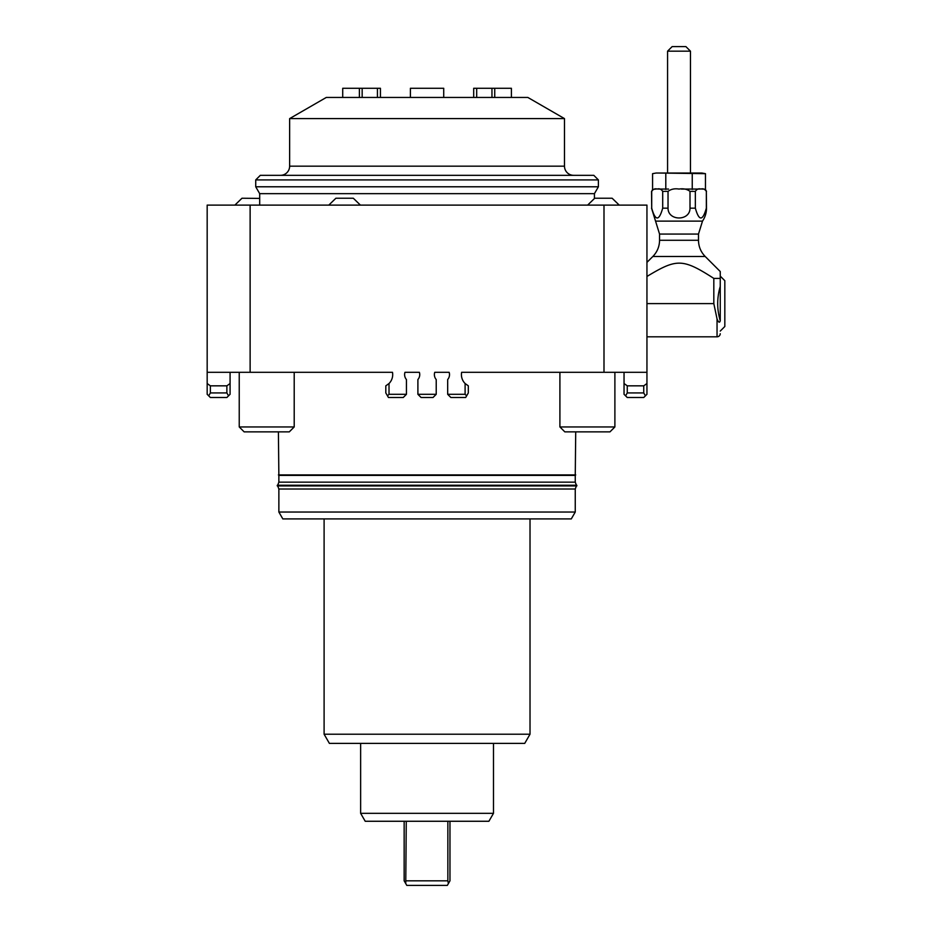 <?xml version="1.0" encoding="UTF-8"?>
<svg xmlns="http://www.w3.org/2000/svg" width="932" height="932" viewBox="0 0 932 932"><rect width="100%" height="100%" fill="white"/><g stroke="black" fill="none" stroke-linecap="round" stroke-linejoin="round"><path stroke-width="1.4" d="M699.652 189.068L681.397 189.068M679.02 189.068C683.366 188.357 687.024 189.126 690.006 191.363L690.006 208.174C690.088 221.222 667.953 221.222 668.034 208.174L668.034 191.363C671.017 189.126 674.675 188.357 679.02 189.068M695.354 191.363C696.845 189.126 698.674 188.357 700.841 189.068C703.008 188.357 704.848 189.126 706.339 191.363L706.339 208.174C702.67 221.222 699.012 221.222 695.354 208.174L695.354 191.363L690.006 191.363M668.524 189.068L658.388 189.068M657.2 189.068C659.367 188.357 661.207 189.126 662.699 191.363L662.699 208.174C659.029 221.222 655.371 221.222 651.713 208.174L651.713 191.363C653.204 189.126 655.033 188.357 657.2 189.068M656.012 189.068L652.575 189.441L651.713 191.363M704.103 189.068L702.029 189.068M667.568 51.178L690.472 51.178L685.894 46.6L672.147 46.6L667.568 51.178L667.568 173.037M466.641 395.832L468.318 392.931L468.318 385.836L465.103 383.518A12.594 12.594 0 0 1 461.631 372.311L603.994 372.311L603.994 205.11L250.125 205.11L250.125 372.311L392.488 372.311A12.594 12.594 0 0 1 389.017 383.518L389.017 394.306L406.445 394.306L406.445 379.545A7.561 7.561 0 0 1 404.966 372.311L419.377 372.311A7.561 7.561 0 0 1 417.897 379.545L417.897 394.306L436.223 394.306L436.223 379.545A7.561 7.561 0 0 1 434.743 372.311L449.154 372.311A7.561 7.561 0 0 1 447.675 379.545L447.675 394.306L465.103 394.306L466.641 395.832L465.674 397.51L450.878 397.51L447.675 394.306M603.994 205.11L646.948 205.11L646.948 383.518L643.744 385.836L627.259 385.836L624.044 383.518L624.044 372.311M465.103 383.518L465.103 394.306M389.017 383.518L385.813 385.836L385.813 392.931L387.479 395.832L389.017 394.306M575.72 431.865L575.254 475.39L278.866 475.39L278.866 482.159L277.736 485.246M575.254 475.39L575.254 482.159L278.866 482.159M493.482 743.387L493.482 813.333L488.904 821.267L406.259 821.267L405.758 883.583L404.15 880.822L404.15 821.267M493.482 813.333L360.637 813.333L360.637 743.387M449.97 821.267L449.97 880.822L448.374 883.583L447.861 880.822L406.259 880.822M448.374 883.583L447.325 885.4L406.795 885.4L405.758 883.583M406.259 821.267L365.216 821.267L360.637 813.333M447.861 880.822L447.861 821.267M659.553 240.281L659.553 234.06L698.487 234.06L698.487 240.281L659.553 240.281C659.46 246.572 657.223 251.966 652.843 256.486L646.948 262.37L646.948 276.466C676.655 258.525 682.539 258.281 713.819 278.4L713.819 303.599L646.948 303.599L646.948 276.466M659.553 234.06L655.546 221.117L702.495 221.117A22.904 22.904 0 0 0 706.503 208.174L706.339 191.363M651.713 208.174L651.538 191.363M652.575 189.441L652.575 173.667L656.116 173.037L701.924 173.037L705.466 173.667L705.466 189.441L706.503 191.363M705.466 173.667L659.18 173.037M665.798 173.667L665.798 189.441M692.243 173.667L692.243 189.441M250.125 372.311L207.172 372.311L207.172 205.11L250.125 205.11M646.948 372.311L603.994 372.311M278.866 475.39L278.4 431.865M207.172 383.518L207.172 394.306L210.376 397.51L226.872 397.51L228.538 395.832L226.872 392.931L210.376 392.931L210.376 385.836L207.172 383.518L207.172 372.311M614.887 372.311L614.887 426.949L609.971 431.865L564.827 431.865L559.911 426.949L559.911 372.311L461.631 372.311M449.154 372.311L434.743 372.311M419.377 372.311L404.966 372.311M392.488 372.311L294.209 372.311L294.209 426.949L289.293 431.865L244.149 431.865L239.233 426.949L239.233 372.311M289.631 118.609L564.489 118.609L527.85 97.452L326.282 97.452L289.631 118.609L289.631 166.164A9.157 9.157 0 0 1 280.462 175.333M259.69 193.658L594.43 193.658L598.391 186.784L255.729 186.784L259.69 193.658L259.69 205.11M598.391 179.911L593.812 175.333L260.308 175.333L255.729 179.911L598.391 179.911L598.391 186.784M564.489 118.609L564.489 166.164A9.157 9.157 0 0 0 573.658 175.333M619.232 205.11L612.138 198.236L594.733 198.236L587.626 205.11M360.404 205.11L353.31 198.236L335.893 198.236L328.798 205.11M259.69 198.411L241.982 198.236L234.887 205.11M417.897 394.306L421.101 397.51L433.019 397.51L436.223 394.306M406.445 394.306L403.241 397.51L388.458 397.51L387.479 395.832M643.744 385.836L643.744 392.931L627.259 392.931L625.582 395.832L627.259 397.51L643.744 397.51L646.948 394.306L646.948 383.518M720.25 320.748C716.859 309.319 716.859 297.879 720.25 286.45L720.25 320.748C719.609 323.113 718.537 322.519 717.046 318.942L717.046 336.813L646.948 336.813L646.948 303.599M627.259 392.931L627.259 385.836M624.044 383.518L624.044 394.306L625.582 395.832M645.422 395.832L643.744 392.931M230.076 372.311L230.076 383.518L226.872 385.836L210.376 385.836M228.538 395.832L230.076 394.306L230.076 383.518M226.872 385.836L226.872 392.931M210.376 392.931L208.698 395.832M720.25 286.45L720.25 278.4C720.25 269.138 720.25 269.138 720.25 278.4L720.25 271.527L705.198 256.486L652.843 256.486M720.25 278.4L713.819 278.4M720.25 273.472L720.25 276.117L724.828 280.695L724.828 326.503L720.25 331.081M717.046 318.942L713.819 303.599M717.046 336.813A3.204 3.204 0 0 0 720.25 333.726M342.72 97.452L342.72 88.284L359.391 88.284L359.391 97.452M380.431 97.452L380.431 88.284L359.391 88.284M362.164 97.452L362.164 88.284M377.437 97.452L377.437 88.284M410.395 97.452L410.395 88.284L443.725 88.284L443.725 97.452L443.725 88.284M494.741 97.452L494.741 88.284L511.4 88.284L511.4 97.452L511.4 88.284M494.741 88.284L473.689 88.284L473.689 97.452M476.683 97.452L476.683 88.284M491.956 97.452L491.956 88.284M324.103 734.218L329.392 743.387L524.728 743.387L530.017 734.218L324.103 734.218L324.103 518.914M278.866 512.041L282.827 518.914L571.293 518.914L575.254 512.041L278.866 512.041L278.866 489.009L575.254 489.009L576.384 485.933M379.86 485.933L576.838 485.933L576.838 485.246L277.282 485.246L277.282 485.933L379.86 485.933M594.43 198.411L594.43 193.658M575.72 474.936L278.4 474.936M294.209 426.949L239.233 426.949M614.887 426.949L559.911 426.949M662.699 191.363L668.034 191.363M668.034 208.174L662.699 208.174M695.354 208.174L690.006 208.174M564.489 166.164L289.631 166.164M655.546 221.117L651.538 208.174M255.729 179.911L255.729 186.784M705.198 256.486C700.817 251.966 698.581 246.572 698.487 240.281M690.472 51.178L690.472 173.037M530.017 734.218L530.017 518.914M575.254 512.041L575.254 489.009M576.384 485.246L575.254 482.159M702.495 221.117L698.487 234.06M277.736 485.933L278.866 489.009"/></g></svg>
